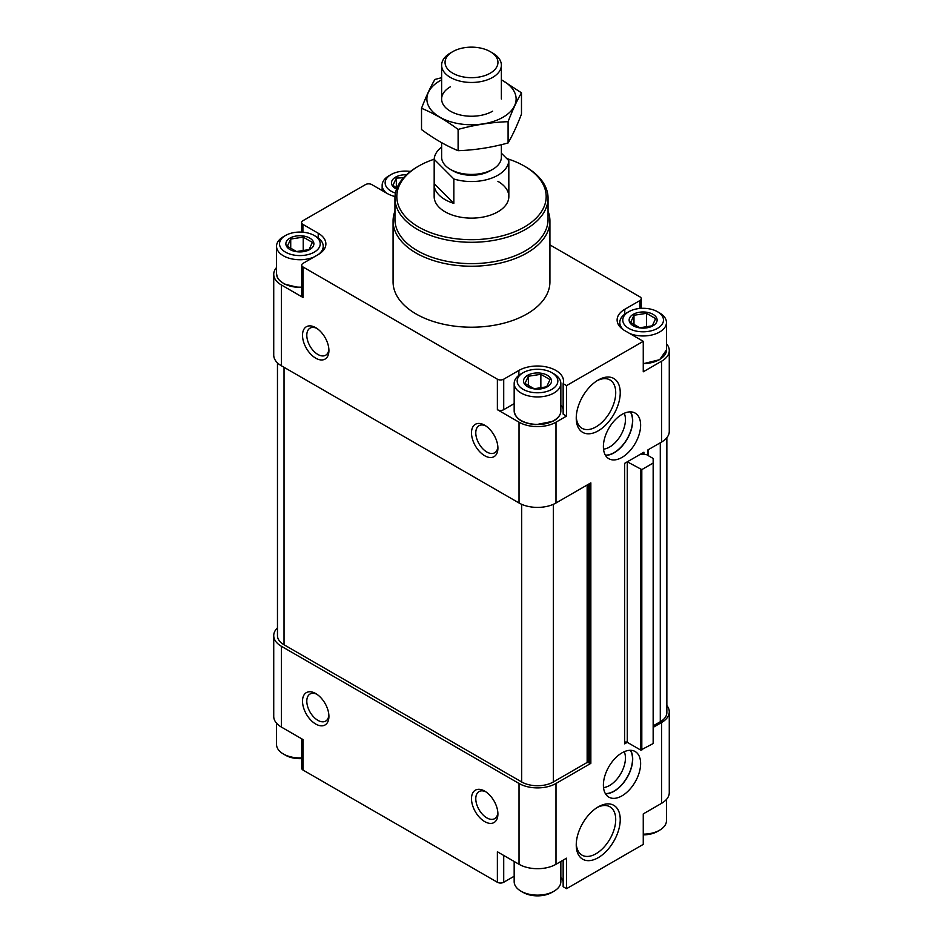 <?xml version="1.0" encoding="UTF-8"?>
<svg xmlns="http://www.w3.org/2000/svg" width="943" height="943" viewBox="0 0 943 943"><rect width="100%" height="100%" fill="white"/><g stroke="black" fill="none" stroke-linecap="round" stroke-linejoin="round"><path stroke-width="1.41" d="M624.643 742.33A1.862 1.073 0 0 1 627.284 742.33L624.643 743.85L624.643 463.343L643.916 452.227L643.916 454.502M647.876 449.929L647.876 455.422L647.876 449.929L661.609 442.008L661.609 361.204A26.145 15.088 0 0 0 669.271 350.537A26.145 15.088 0 0 0 666.465 343.747M661.609 442.008A26.145 15.088 0 0 0 669.271 431.34L669.271 350.537M624.773 314.16L624.773 309.304L639.955 300.534A4.479 2.581 0 0 0 641.275 298.707A4.479 2.581 0 0 0 639.955 296.88L549.922 244.885M394.999 196.557A26.145 15.088 0 0 1 387.137 193.445L371.825 184.604A4.479 2.581 0 0 0 365.483 184.604L302.903 220.733A4.479 2.581 0 0 0 301.595 222.56A4.479 2.581 0 0 0 302.903 224.387L318.227 233.227A26.145 15.088 0 0 1 325.877 243.907A26.145 15.088 0 0 1 318.227 254.575L303.045 263.345A4.479 2.581 0 0 0 301.725 265.172A4.479 2.581 0 0 0 303.045 266.999L497.374 379.192A4.479 2.581 0 0 0 503.715 379.192L518.898 370.434A26.145 15.088 0 0 1 547.376 367.157A26.145 15.088 0 0 1 563.513 381.102A26.145 15.088 0 0 1 563.148 383.636L566.554 385.604L643.256 341.319L624.773 330.639A26.145 15.088 0 0 1 617.123 319.972A26.145 15.088 0 0 1 624.773 309.304M276.535 267.517A26.145 15.088 0 0 0 273.729 274.319A26.145 15.088 0 0 0 281.391 284.986L303.045 297.481L303.045 266.999M273.729 274.319L273.729 355.11A26.145 15.088 0 0 0 281.391 365.778L519.027 502.984A26.145 15.088 0 0 0 555.993 502.984L590.848 482.863L590.848 763.359L555.993 783.48L555.993 864.283L566.554 858.189L566.554 888.671L643.256 844.386L643.256 813.903L661.609 803.306A26.145 15.088 0 0 0 669.271 792.639L669.271 711.835A26.145 15.088 0 0 0 666.854 705.505M315.716 358.163A18.671 10.774 -120 0 0 328.918 350.537A18.671 10.774 -120 0 0 315.716 327.669A18.671 10.774 -120 0 0 302.514 335.295A18.671 10.774 -120 0 0 315.716 358.163M484.702 455.728A18.671 10.774 -120 0 0 497.904 448.102A18.671 10.774 -120 0 0 484.702 425.234A18.671 10.774 -120 0 0 471.5 432.861A18.671 10.774 -120 0 0 484.702 455.728M519.027 502.984L519.027 422.181L497.374 409.686A4.479 2.581 0 0 0 503.715 409.686L514.171 403.651M519.027 422.181A26.145 15.088 0 0 0 555.993 422.181L566.554 416.087L566.554 385.604M622.003 752.844A26.321 15.194 120 0 0 604.805 776.042A26.321 15.194 120 0 0 608.848 797.141A26.321 15.194 120 0 0 635.169 781.936A26.321 15.194 120 0 0 635.169 751.536A26.321 15.194 120 0 0 622.003 752.844M622.003 414.413A26.321 15.194 120 0 0 604.805 437.611A26.321 15.194 120 0 0 608.848 458.711A26.321 15.194 120 0 0 635.169 443.505A26.321 15.194 120 0 0 635.169 413.105A26.321 15.194 120 0 0 622.003 414.413M598.239 806.866L598.239 806.866A31.107 17.964 120 0 0 576.244 844.963A31.107 17.964 120 0 0 598.239 857.67A31.107 17.964 120 0 0 620.235 819.573A31.107 17.964 120 0 0 598.239 806.866M598.239 380.017L598.239 380.017A31.107 17.964 120 0 0 576.244 418.114A31.107 17.964 120 0 0 598.239 430.821A31.107 17.964 120 0 0 620.235 392.712A31.107 17.964 120 0 0 598.239 380.017M653.157 727.383L661.609 722.503A26.145 15.088 0 0 0 669.271 711.835M661.609 361.204L643.256 371.801L643.256 341.319M548.048 211.138A78.422 45.276 180 0 1 549.922 220.957L549.922 281.933A78.422 45.276 180 0 1 471.5 327.209A78.422 45.276 180 0 1 393.078 281.933L393.078 220.957A78.422 45.276 180 0 1 394.952 211.138M301.725 265.172L301.725 295.654A4.479 2.581 0 0 0 303.045 297.481M301.725 287.309A22.597 13.049 180 0 1 283.631 283.383M566.554 416.087L563.148 414.118L563.148 383.636M563.148 409.062A26.145 15.088 0 0 0 560.849 404.948M553.741 420.59A22.597 13.049 180 0 1 521.279 420.59M659.369 359.613A22.597 13.049 180 0 1 643.256 363.585M653.157 463.048L653.157 743.544L640.757 750.098L627.284 742.33L627.284 461.822L641.806 469.602L653.157 463.048L653.157 458.475L646.297 454.502L641.829 454.502L641.829 453.43M640.509 454.196A1.862 1.073 0 0 0 641.829 454.502M653.157 725.862L660.289 721.749A22.408 12.931 0 0 0 666.854 712.602L666.854 437.67M277.466 362.89L277.466 635.617A22.408 12.931 0 0 0 284.032 644.764L521.668 781.959A22.408 12.931 0 0 0 553.352 781.959L587.147 762.451L587.147 484.997M590.848 763.359L587.147 762.451M277.466 627.838A26.145 15.088 0 0 0 273.729 635.617A26.145 15.088 0 0 0 281.391 646.285L519.027 783.48A26.145 15.088 0 0 0 555.993 783.48M273.729 635.617L273.729 716.409A26.145 15.088 0 0 0 281.391 727.077L303.045 739.583L303.045 770.077L497.374 882.271A4.479 2.581 0 0 0 503.715 882.271L514.171 876.236M315.716 724.035A18.671 10.774 -120 0 0 328.918 716.409A18.671 10.774 -120 0 0 315.716 693.541A18.671 10.774 -120 0 0 302.514 701.168A18.671 10.774 -120 0 0 315.716 724.035M484.702 821.601A18.671 10.774 -120 0 0 497.904 813.974A18.671 10.774 -120 0 0 484.702 791.106A18.671 10.774 -120 0 0 471.5 798.733A18.671 10.774 -120 0 0 484.702 821.601M497.374 882.271L497.374 851.777L519.027 864.283A26.145 15.088 0 0 0 555.993 864.283M563.148 860.157L563.148 886.703L566.554 888.671M563.148 881.646A26.145 15.088 0 0 0 560.849 877.532M301.725 738.829L301.725 768.239A4.479 2.581 0 0 0 303.045 770.077M506.709 158.542A74.686 43.119 180 0 1 524.308 166.074L524.308 166.074A74.686 43.119 180 0 1 524.308 227.051A74.686 43.119 180 0 1 418.692 227.051A74.686 43.119 180 0 1 418.692 166.074A74.686 43.119 180 0 1 434.181 159.214M497.904 181.327A37.343 21.559 180 0 1 508.843 196.568A37.343 21.559 180 0 1 471.5 218.128A37.343 21.559 180 0 1 434.157 196.568L434.157 184.368A37.343 21.559 0 0 0 453.842 203.37L434.181 183.696A37.343 21.559 0 0 0 434.157 184.368M525.628 166.84L524.308 166.074L525.628 166.84A76.548 44.191 180 0 1 548.048 198.089A76.548 44.191 180 0 1 471.5 242.292A76.548 44.191 180 0 1 394.952 198.089A76.548 44.191 180 0 1 417.372 166.84L418.692 166.074M548.048 198.089L548.048 219.436A76.548 44.191 180 0 1 471.5 263.627A76.548 44.191 180 0 1 394.952 219.436L394.952 198.089M549.922 220.957A78.422 45.276 180 0 1 471.5 266.232A78.422 45.276 180 0 1 393.078 220.957M547.411 375.314A14.004 8.086 180 0 1 544.512 388.033A14.004 8.086 180 0 1 523.99 383.117A14.004 8.086 180 0 1 530.508 374.029A14.004 8.086 180 0 1 547.411 375.314M534.162 388.74L525.015 383.459L528.363 376.245L540.858 374.312L550.005 379.593L546.657 386.807L534.162 388.74M554.012 373.935L551.903 372.721A20.345 11.752 180 0 1 551.903 389.329A20.345 11.752 180 0 1 523.117 389.329A20.345 11.752 180 0 1 523.117 372.721A20.345 11.752 180 0 1 551.903 372.721L554.012 373.935A23.339 13.473 180 0 1 560.849 383.471A23.339 13.473 180 0 1 537.51 396.944A23.339 13.473 180 0 1 514.171 383.471A23.339 13.473 180 0 1 521.007 373.935L523.117 372.721M309.776 238.107A14.004 8.086 180 0 1 306.876 250.826A14.004 8.086 180 0 1 286.342 245.923A14.004 8.086 180 0 1 292.872 236.823A14.004 8.086 180 0 1 309.776 238.107M296.526 251.545L287.379 246.264L290.727 239.05L303.222 237.117L312.369 242.398L309.021 249.612L296.526 251.545M316.376 236.74L314.267 235.514A20.345 11.752 180 0 1 314.267 252.135A20.345 11.752 180 0 1 285.481 252.135A20.345 11.752 180 0 1 285.481 235.514A20.345 11.752 180 0 1 314.267 235.514L316.376 236.74A23.339 13.473 180 0 1 323.213 246.264A23.339 13.473 180 0 1 318.333 254.516M314.16 256.92A23.339 13.473 180 0 1 289.595 258.358A23.339 13.473 180 0 1 276.535 246.264A23.339 13.473 180 0 1 283.372 236.74L285.481 235.514M396.555 189.072A14.004 8.086 180 0 1 391.958 184.946A14.004 8.086 180 0 1 406.457 174.785M396.85 188.305L392.995 185.288L396.343 178.074L403.533 177.756M395.447 193.067A20.345 11.752 180 0 1 391.097 174.538A20.345 11.752 180 0 1 410.417 171.449M386.312 192.961A23.339 13.473 180 0 1 382.151 185.288A23.339 13.473 180 0 1 388.988 175.763L391.097 174.538M653.028 314.337A14.004 8.086 180 0 1 650.128 327.044A14.004 8.086 180 0 1 629.606 322.141A14.004 8.086 180 0 1 636.124 313.052A14.004 8.086 180 0 1 653.028 314.337M639.778 327.763L630.631 322.482L633.979 315.268L646.474 313.335L655.621 318.616L652.273 325.83L639.778 327.763M659.629 312.958L657.519 311.744A20.345 11.752 180 0 1 657.519 328.353A20.345 11.752 180 0 1 628.733 328.353A20.345 11.752 180 0 1 628.733 311.744A20.345 11.752 180 0 1 657.519 311.744L659.629 312.958A23.339 13.473 180 0 1 666.465 322.482A23.339 13.473 180 0 1 653.959 334.423A23.339 13.473 180 0 1 629.83 333.563M623.842 330.074A23.339 13.473 180 0 1 619.787 322.482A23.339 13.473 180 0 1 626.624 312.958L628.733 311.744M540.858 388.516L540.858 374.312M528.363 386.147L528.363 376.245M303.222 251.321L303.222 237.117M290.727 248.952L290.727 239.05M396.343 187.963L396.343 178.074M646.474 327.539L646.474 313.335M633.979 325.17L633.979 315.268M560.849 861.478L560.849 881.658A23.339 13.473 180 0 1 554.012 891.194A23.339 13.473 180 0 1 521.007 891.194A23.339 13.473 180 0 1 514.171 881.658L514.171 861.478M554.012 891.194L551.903 892.408A20.345 11.752 180 0 1 523.117 892.408L521.007 891.194M301.725 757.889A23.339 13.473 180 0 1 283.372 753.987A23.339 13.473 180 0 1 276.535 744.463L276.535 723.21M301.725 758.596A20.345 11.752 180 0 1 285.481 755.213L283.372 753.987M666.465 799.428L666.465 820.681A23.339 13.473 180 0 1 659.629 830.205A23.339 13.473 180 0 1 643.256 834.154M659.629 830.205L657.519 831.431A20.345 11.752 180 0 1 643.256 834.873M485.822 425.941A15.642 9.029 -120 0 0 479.032 425.694A15.642 9.029 -120 0 0 476.628 438.236A15.642 9.029 -120 0 0 486.847 452.015A15.642 9.029 -120 0 0 494.662 452.781A15.642 9.029 -120 0 0 497.857 446.782M485.822 791.814A15.642 9.029 -120 0 0 479.032 791.566A15.642 9.029 -120 0 0 476.628 804.108A15.642 9.029 -120 0 0 486.847 817.887A15.642 9.029 -120 0 0 494.662 818.654A15.642 9.029 -120 0 0 497.857 812.654M316.836 694.248A15.642 9.029 -120 0 0 310.035 694.013A15.642 9.029 -120 0 0 307.642 706.543A15.642 9.029 -120 0 0 317.862 720.322A15.642 9.029 -120 0 0 325.677 721.089A15.642 9.029 -120 0 0 328.871 715.089M316.836 328.376A15.642 9.029 -120 0 0 310.035 328.14A15.642 9.029 -120 0 0 307.642 340.671A15.642 9.029 -120 0 0 317.862 354.45A15.642 9.029 -120 0 0 325.677 355.216A15.642 9.029 -120 0 0 328.871 349.216M576.279 416.759A27.913 16.114 120 0 0 582.02 428.287A27.913 16.114 120 0 0 609.932 412.174A27.913 16.114 120 0 0 609.932 379.935A27.913 16.114 120 0 0 597.084 380.724M576.279 843.608A27.913 16.114 120 0 0 582.02 855.136A27.913 16.114 120 0 0 609.932 839.022A27.913 16.114 120 0 0 609.932 806.795A27.913 16.114 120 0 0 597.084 807.573M603.52 449.139A22.408 12.931 120 0 0 620.8 435.206A22.408 12.931 120 0 0 624.231 413.282M605.347 455.127A26.074 15.053 120 0 0 627.119 438.86A26.074 15.053 120 0 0 630.313 411.879M605.489 455.363A26.321 15.194 120 0 0 627.248 438.931A26.321 15.194 120 0 0 630.596 411.879M603.52 787.582A22.408 12.931 120 0 0 620.8 773.637A22.408 12.931 120 0 0 624.231 751.712M605.347 793.558A26.074 15.053 120 0 0 627.119 777.291A26.074 15.053 120 0 0 630.313 750.31M605.489 793.794A26.321 15.194 120 0 0 627.248 777.362A26.321 15.194 120 0 0 630.596 750.31M501.37 153.202L508.819 160.652A37.343 21.559 180 0 1 453.842 178.981L434.181 159.308A37.343 21.559 180 0 1 441.63 147.049M501.37 144.668L501.37 157.175A29.87 17.245 180 0 1 492.623 169.375L490.195 170.777A26.439 15.265 180 0 1 452.805 170.777L450.377 169.375A29.87 17.245 180 0 1 441.63 157.175L441.63 142.676M508.819 160.652L508.819 185.04A37.343 21.559 0 0 0 508.843 184.368A37.343 21.559 0 0 0 508.819 183.696M453.842 178.981L453.842 203.37M434.181 159.308L434.181 183.696M492.623 53.02L490.195 51.617A26.439 15.265 180 0 1 490.195 73.212A26.439 15.265 180 0 1 452.805 73.212A26.439 15.265 180 0 1 452.805 51.617A26.439 15.265 180 0 1 490.195 51.617L492.623 53.02A29.87 17.245 180 0 1 501.37 65.22A29.87 17.245 180 0 1 471.5 82.465A29.87 17.245 180 0 1 441.63 65.22A29.87 17.245 180 0 1 450.377 53.02L452.805 51.617M492.623 169.375A29.87 17.245 180 0 1 450.377 169.375M521.479 92.827L521.479 114.103C517.012 125.714 512.556 135.332 508.088 142.959C491.433 147.532 474.765 150.114 458.109 150.691C446.074 145.729 433.874 138.692 421.521 129.568L421.521 108.292C433.556 113.243 445.756 120.291 458.109 129.415C474.765 124.841 491.433 122.26 508.088 121.682C512.556 110.072 517.012 100.453 521.479 92.827L501.37 79.719M441.63 77.715L434.912 79.436C430.444 87.062 425.988 96.669 421.521 108.292M458.109 150.691L458.109 129.415M508.088 142.959L508.088 121.682M450.377 86.803A29.87 17.245 0 0 0 450.377 111.191A29.87 17.245 0 0 0 492.623 111.191M441.63 79.86A44.627 25.767 0 0 0 439.945 80.78A44.627 25.767 0 0 0 440.499 117.533A44.627 25.767 0 0 0 504.128 116.578A44.627 25.767 0 0 0 501.37 79.86M281.391 365.778L281.391 284.986M497.374 409.686L497.374 379.192M555.993 502.984L555.993 422.181M661.609 722.503L661.609 803.306M302.903 232.202L302.903 224.387M318.227 237.942L318.227 233.227M503.715 409.686L503.715 379.192M518.898 375.338L518.898 370.434M639.955 308.444L639.955 300.534M660.289 721.749L660.289 442.762M284.032 644.764L284.032 367.31M521.668 781.959L521.668 504.316M553.352 781.959L553.352 504.316M588.208 762.451L588.208 484.384M589.788 763.359L589.788 483.476M640.757 750.098L640.757 469.602M641.806 750.098L641.806 469.602M643.385 454.502L643.385 452.534M281.391 646.285L281.391 727.077M519.027 783.48L519.027 864.283M303.045 739.583L303.045 766.411M503.715 855.442L503.715 882.271M560.849 383.471L560.849 410.9A23.339 13.473 180 0 1 537.51 424.385A23.339 13.473 180 0 1 514.171 410.9L514.171 383.471M301.725 287.132A23.339 13.473 180 0 1 276.535 273.706L276.535 246.264M666.465 322.482L666.465 349.924A23.339 13.473 180 0 1 643.256 363.397M301.595 232.119L301.595 222.56M641.275 308.349L641.275 298.707M648.1 455.552L648.1 449.811M560.849 410.9C560.708 415.109 558.032 418.586 552.822 421.332L535.989 424.668C522.646 423.501 515.373 418.916 514.171 410.9M323.213 246.264L323.213 250.543M301.725 287.45L298.353 287.462L284.468 284.091L279.423 280.389L277.266 277.159L276.535 273.706M382.151 185.288L382.151 190.569M619.787 322.482L619.787 326.62M666.465 349.924L659.664 359.684L643.256 363.715M508.843 184.368L508.843 196.568M441.63 65.22L441.63 99.003M501.37 65.22L501.37 99.003"/></g></svg>
